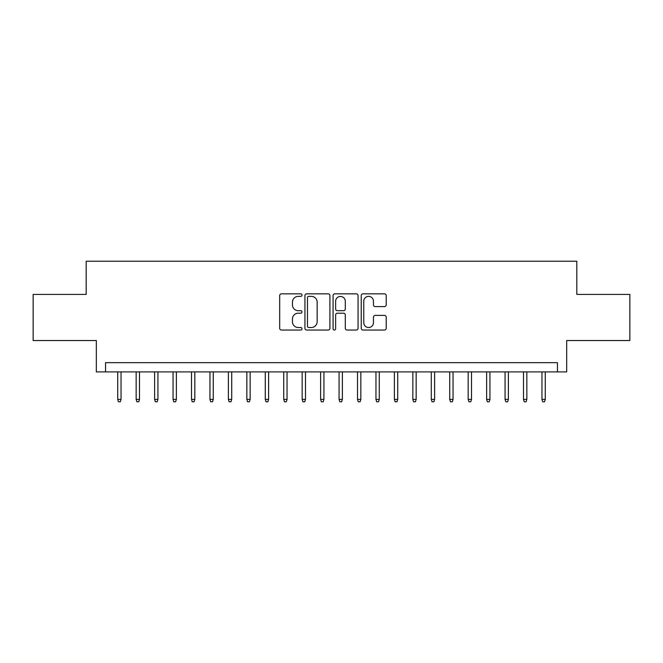 <?xml version="1.0" encoding="UTF-8"?>
<svg xmlns="http://www.w3.org/2000/svg" width="663" height="663" viewBox="0 0 663 663"><rect width="100%" height="100%" fill="white"/><g stroke="black" fill="none" stroke-linecap="round" stroke-linejoin="round"><path stroke-width="0.99" d="M301.988 295.11A1.268 1.268 0 0 0 300.72 293.842L281.485 293.842A1.807 1.807 0 0 0 279.67 295.657L279.67 328.243A1.807 1.807 0 0 0 281.485 330.05L300.72 330.05A1.268 1.268 0 0 0 301.988 328.79A1.268 1.268 0 0 0 300.72 327.522L298.234 327.522A5.793 5.793 0 0 1 292.441 321.729L292.441 319.011A5.793 5.793 0 0 1 298.234 313.218L300.72 313.218A1.268 1.268 0 0 0 301.988 311.95A1.268 1.268 0 0 0 300.72 310.682L298.234 310.682A5.793 5.793 0 0 1 292.441 304.889L292.441 302.171A5.793 5.793 0 0 1 298.234 296.378L300.72 296.378A1.268 1.268 0 0 0 301.988 295.11M384.416 306.604A1.807 1.807 0 0 0 386.222 304.798L386.222 295.657A1.807 1.807 0 0 0 384.416 293.842L363.051 293.842A1.807 1.807 0 0 0 361.236 295.657L361.236 328.243A1.807 1.807 0 0 0 363.051 330.05L384.416 330.05A1.807 1.807 0 0 0 386.222 328.243L386.222 317.196A1.807 1.807 0 0 0 384.416 315.389L375.266 315.389A1.807 1.807 0 0 0 373.46 317.196L373.46 322.674A4.84 4.84 0 0 1 368.611 327.522A4.84 4.84 0 0 1 363.772 322.674L363.772 301.217A4.84 4.84 0 0 1 368.611 296.378A4.84 4.84 0 0 1 373.46 301.217L373.46 304.798A1.807 1.807 0 0 0 375.266 306.604L384.416 306.604M557.45 371.893L566.674 371.893L566.674 340.542L629.85 340.542L629.85 294.422L576.818 294.422L576.818 261.222L86.182 261.222L86.182 294.422L33.15 294.422L33.15 340.542L96.326 340.542L96.326 371.893L557.45 371.893L557.45 362.669L105.55 362.669L105.55 371.893M329.917 295.657A1.807 1.807 0 0 0 328.102 293.842L306.745 293.842A1.807 1.807 0 0 0 304.93 295.657L304.93 328.243A1.807 1.807 0 0 0 306.745 330.05L328.102 330.05A1.807 1.807 0 0 0 329.917 328.243L329.917 295.657M334.898 293.842L356.255 293.842A1.807 1.807 0 0 1 358.07 295.657L358.07 328.243A1.807 1.807 0 0 1 356.255 330.05L347.114 330.05A1.807 1.807 0 0 1 345.307 328.243L345.307 315.024A1.807 1.807 0 0 0 343.492 313.218L337.426 313.218A1.807 1.807 0 0 0 335.619 315.024L335.619 328.79A1.268 1.268 0 0 1 334.351 330.05A1.268 1.268 0 0 1 333.083 328.79L333.083 295.657A1.807 1.807 0 0 1 334.898 293.842M308.734 296.378A1.268 1.268 0 0 0 307.466 297.646L307.466 326.254A1.268 1.268 0 0 0 308.734 327.522L311.361 327.522A5.793 5.793 0 0 0 317.154 321.729L317.154 302.171A5.793 5.793 0 0 0 311.361 296.378L308.734 296.378M345.307 301.309A4.84 4.84 0 0 0 340.459 296.469A4.84 4.84 0 0 0 335.619 301.309L335.619 308.867A1.807 1.807 0 0 0 337.426 310.682L343.492 310.682A1.807 1.807 0 0 0 345.307 308.867L345.307 301.309M121.039 399.375L120.301 401.778L118.462 401.778L117.724 399.375L121.039 399.375L121.039 371.893M117.724 399.375L117.724 371.893M139.487 399.375L138.749 401.778L136.901 401.778L136.164 399.375L139.487 399.375L139.487 371.893M136.164 399.375L136.164 371.893M157.935 399.375L157.197 401.778L155.349 401.778L154.612 399.375L157.935 399.375L157.935 371.893M154.612 399.375L154.612 371.893M176.375 399.375L175.637 401.778L173.797 401.778L173.06 399.375L176.375 399.375L176.375 371.893M173.06 399.375L173.06 371.893M194.823 399.375L194.085 401.778L192.237 401.778L191.499 399.375L194.823 399.375L194.823 371.893M191.499 399.375L191.499 371.893M213.271 399.375L212.533 401.778L210.685 401.778L209.947 399.375L213.271 399.375L213.271 371.893M209.947 399.375L209.947 371.893M231.71 399.375L230.973 401.778L229.133 401.778L228.395 399.375L231.71 399.375L231.71 371.893M228.395 399.375L228.395 371.893M250.158 399.375L249.421 401.778L247.572 401.778L246.835 399.375L250.158 399.375L250.158 371.893M246.835 399.375L246.835 371.893M268.606 399.375L267.86 401.778L266.02 401.778L265.283 399.375L268.606 399.375L268.606 371.893M265.283 399.375L265.283 371.893M287.046 399.375L286.308 401.778L284.468 401.778L283.731 399.375L287.046 399.375L287.046 371.893M283.731 399.375L283.731 371.893M305.494 399.375L304.756 401.778L302.908 401.778L302.171 399.375L305.494 399.375L305.494 371.893M302.171 399.375L302.171 371.893M323.934 399.375L323.196 401.778L321.356 401.778L320.619 399.375L323.934 399.375L323.934 371.893M320.619 399.375L320.619 371.893M342.381 399.375L341.644 401.778L339.804 401.778L339.066 399.375L342.381 399.375L342.381 371.893M339.066 399.375L339.066 371.893M360.829 399.375L360.092 401.778L358.244 401.778L357.506 399.375L360.829 399.375L360.829 371.893M357.506 399.375L357.506 371.893M379.269 399.375L378.532 401.778L376.692 401.778L375.954 399.375L379.269 399.375L379.269 371.893M375.954 399.375L375.954 371.893M397.717 399.375L396.98 401.778L395.14 401.778L394.394 399.375L397.717 399.375L397.717 371.893M394.394 399.375L394.394 371.893M416.165 399.375L415.428 401.778L413.579 401.778L412.842 399.375L416.165 399.375L416.165 371.893M412.842 399.375L412.842 371.893M434.605 399.375L433.867 401.778L432.027 401.778L431.29 399.375L434.605 399.375L434.605 371.893M431.29 399.375L431.29 371.893M453.053 399.375L452.315 401.778L450.467 401.778L449.729 399.375L453.053 399.375L453.053 371.893M449.729 399.375L449.729 371.893M471.501 399.375L470.763 401.778L468.915 401.778L468.177 399.375L471.501 399.375L471.501 371.893M468.177 399.375L468.177 371.893M489.94 399.375L489.203 401.778L487.363 401.778L486.625 399.375L489.94 399.375L489.94 371.893M486.625 399.375L486.625 371.893M508.388 399.375L507.651 401.778L505.803 401.778L505.065 399.375L508.388 399.375L508.388 371.893M505.065 399.375L505.065 371.893M526.836 399.375L526.099 401.778L524.251 401.778L523.513 399.375L526.836 399.375L526.836 371.893M523.513 399.375L523.513 371.893M545.276 399.375L544.538 401.778L542.699 401.778L541.961 399.375L545.276 399.375L545.276 371.893M541.961 399.375L541.961 371.893"/></g></svg>
